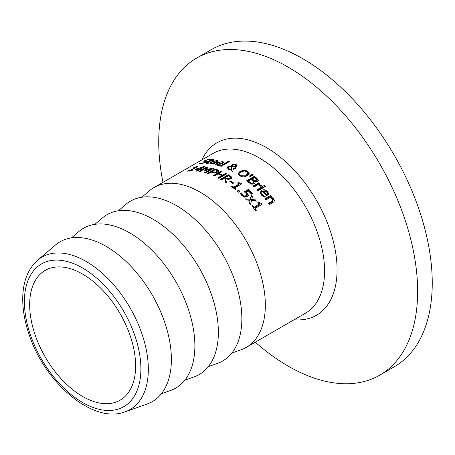 <?xml version="1.0" encoding="UTF-8"?>
<svg xmlns="http://www.w3.org/2000/svg" width="455" height="455" viewBox="0 0 455 455"><rect width="100%" height="100%" fill="white"/><g stroke="black" fill="none" stroke-linecap="round" stroke-linejoin="round"><path stroke-width="0.68" d="M255.027 208.47A92.274 53.275 60 0 1 256.415 210.233L255.619 210.693A92.274 53.275 -120 0 0 251.797 205.978L252.599 205.518A92.274 53.275 60 0 1 254.021 207.224L259.265 204.193A92.274 53.275 -120 0 0 257.843 202.486L258.559 202.071L261.272 203.391A92.274 53.275 60 0 1 262.086 204.397L255.027 208.47L255.027 209.34A91.353 52.74 60 0 1 255.943 210.506M258.326 203.061L261.272 204.255A91.353 52.74 60 0 1 261.608 204.67M252.28 206.553L252.599 206.365A91.353 52.74 60 0 1 254.021 208.089L259.265 205.057L259.265 204.193M258.559 202.071L258.559 202.924M261.272 203.391L261.272 204.255M254.021 207.224L254.021 208.089M252.599 205.518L252.599 206.365M200.718 162.958A92.274 53.275 60 0 1 200.792 162.947L202.191 163.214L205.245 162.333L205.478 161.701L203.817 161.406L204.727 160.666L209.596 159.034L211.421 159.187L210.176 159.904A92.274 53.275 -120 0 0 210.102 159.91L208.765 159.551L205.916 160.444L205.723 161.024L206.911 161.127L206.496 162.196L201.366 163.732L199.409 163.715L200.718 162.958L200.718 163.783M200.792 162.947L200.792 163.777M205.785 162.725L205.478 161.701M204.596 161.639L205.387 161.212M206.911 161.935L206.911 161.127L207.372 161.406M205.723 161.9L206.911 161.986M205.387 160.888L205.723 161.77M211.234 163.038L212.115 163.51L214.788 163.425A92.274 53.275 60 0 1 214.845 163.436L213.765 164.056L211.268 164.01L209.874 163.305L211.347 161.929L217.2 160.416L218.246 161.059L216.347 162.651A92.274 53.275 -120 0 0 212.28 162.06L211.234 162.998L211.291 164.016M216.995 161.195L218.246 161.855M210.096 163.669L211.365 162.742M212.644 162.099L213.037 161.935M216.739 162.424L216.984 161.963M216.142 162.043L216.984 161.303L216.33 160.877L213.037 161.622A92.274 53.275 60 0 1 216.142 162.043L216.142 162.611M213.037 161.622L213.037 162.139M213.583 163.55L213.583 164.062M206.65 163.567L207.508 163.049M210.364 160.558A92.274 53.275 -120 0 0 209.698 160.564L210.517 160.086A92.274 53.275 60 0 1 211.183 160.086L212.872 159.113A92.274 53.275 60 0 1 213.861 159.125L212.172 160.103A92.274 53.275 60 0 1 213.998 160.188L213.179 160.661A92.274 53.275 -120 0 0 211.353 160.575L207.554 162.85L209.004 163.038A92.274 53.275 60 0 1 209.061 163.044L206.906 163.584L206.2 163.095L210.364 160.558L210.364 161.144M210.364 161.024L210.517 160.933A91.353 52.74 60 0 1 210.733 160.933M210.517 160.086L210.517 160.933M211.183 160.086L211.183 160.672M211.774 160.587L212.172 160.359M212.872 159.113L212.872 159.699M212.172 160.103L212.172 160.604M207.554 162.85L208.02 163.561M216.899 164.022L217.786 164.659L220.453 164.795A92.274 53.275 60 0 1 220.51 164.812L219.435 165.438L216.933 165.159L215.539 164.198L217.018 162.725L222.865 161.536L223.911 162.372L222.017 164.039A92.274 53.275 -120 0 0 217.951 162.975L216.899 163.988L217.211 165.228M222.569 162.253L223.911 163.152M215.687 164.568L217.536 163.237M218.042 162.998L218.701 162.731M221.807 164.101L222.649 163.163M221.807 163.322L222.649 162.549L221.994 161.991L220.356 161.974L218.701 162.543A92.274 53.275 60 0 1 221.807 163.322L221.807 163.976M218.701 162.543L218.701 163.152M219.247 164.835L219.247 165.427M231.589 169.618L227.921 169.203L227.062 168.606L227.039 167.389L227.796 166.78L231.527 166.092L232.221 164.619L234.006 164.13L236.105 164.5L237.083 165.575L236.463 166.399L235.093 166.86L233.005 166.786L232.949 168.794L235.315 167.537A92.274 53.275 60 0 1 236.344 168.071L232.943 169.425L232.886 171.546A92.274 53.275 -120 0 0 231.538 170.818L231.589 169.618L231.572 170.835M235.315 167.537L235.315 168.287A91.353 52.74 60 0 1 235.65 168.464M226.897 168.361L227.796 167.537L229.701 166.905M233.483 169.3L235.315 168.287M232.949 168.794L232.949 169.425M231.43 165.626L231.527 166.53M231.504 166.03L232.221 165.381L234.006 164.892M234.006 164.13L234.006 164.767M235.736 165.108L236.975 165.944M231.652 166.53L229.132 167.099L228.347 167.986L229.064 168.839L231.595 169.118L231.652 166.53L231.595 169.118M228.347 168.054L228.376 168.993L228.967 169.55M234.308 166.342L235.718 165.643L235.411 164.864L233.296 165.04L232.789 165.54L232.886 166.337L234.308 166.342L234.308 166.917M235.007 166.871L235.821 166.132L235.821 165.375M232.789 165.54L232.994 167.116M232.789 166.302L232.886 167.093L232.789 166.302M221.05 166.274L228.382 162.048A91.353 52.74 60 0 1 228.518 162.094M228.382 161.275A92.274 53.275 60 0 1 229.371 161.599L221.193 166.325A92.274 53.275 -120 0 0 220.203 165.995L228.382 161.275L228.382 162.048M254.419 176.261A92.274 53.275 60 0 1 256.495 177.956L258.235 179.901L257.598 181.454L254.789 181.477L255.175 182.83L254.305 183.9L251.723 184.195L248.834 182.62A92.274 53.275 -120 0 0 246.587 180.777L254.419 176.261L254.419 177.023A91.353 52.74 60 0 1 256.495 178.73L258.269 180.777M247.145 181.226L254.419 177.023M254.789 181.477L255.141 182.961M258.343 180.407L258.235 179.901L258.235 180.68M248.521 181.107A92.274 53.275 60 0 1 249.363 181.801L251.467 183.126L253.173 182.956L253.759 181.699L252.593 180.413A92.274 53.275 -120 0 0 251.41 179.435L248.521 181.107L248.521 181.875A91.353 52.74 60 0 1 249.363 182.574L251.467 183.9L253.173 183.735L253.759 182.478M253.856 182.904L253.759 181.699M251.467 183.126L251.467 183.9M256.785 179.759L255.568 178.434A92.274 53.275 -120 0 0 254.572 177.615L252.28 178.934L252.28 179.702A91.353 52.74 60 0 1 253.463 180.686L254.919 181.562L256.37 181.357L256.825 180.749L256.785 179.759L256.37 181.357M252.28 178.934A92.274 53.275 60 0 1 253.463 179.913L254.919 180.783L256.37 180.578M238.09 174.316L240.166 172.001L244.13 170.835L247.708 171.865L249.175 174.237M247.73 174.055L247.759 173.031L246.815 171.632L244.261 170.961L241.252 171.916L239.882 173.002L239.688 174.544L240.456 175.306L246.007 175.118L247.73 173.292L247.73 174.055L246.007 175.875L240.456 176.062L239.546 174.936L239.518 173.929M244.13 170.085L247.708 171.108L249.175 173.474L247.093 175.903L243.141 176.961L239.546 175.818L238.09 173.565L240.166 171.245L244.13 170.085L244.13 170.835M262.637 186.505A92.274 53.275 60 0 1 263.627 187.505L257.752 190.901A92.274 53.275 -120 0 0 256.762 189.9L262.637 186.505L262.637 187.312A91.353 52.74 60 0 1 263.121 187.801M257.268 190.406L262.637 187.312M249.966 176.443L252.258 174.874A91.353 52.74 60 0 1 252.815 175.294M252.258 174.111A92.274 53.275 60 0 1 253.424 174.999L250.148 176.585A92.274 53.275 -120 0 0 249.437 176.039L252.258 174.111L252.258 174.874M260.266 192.863L261.705 191.117L267.551 192.243L268.604 194.547M263.94 195.94L265.146 196.549A92.274 53.275 60 0 1 265.202 196.611L264.122 197.237L261.619 195.246L260.226 192.442L261.705 190.304L263.365 189.729L264.776 189.78L267.551 191.413L268.604 193.705L266.704 195.934A92.274 53.275 -120 0 0 262.637 191.401L261.83 192.107L261.688 193.494L263.94 195.94L263.94 196.776L261.75 194.49L261.585 192.909M266.493 194.387L266.493 195.223L267.341 194.16L266.687 191.817L265.049 190.804L263.394 190.963A92.274 53.275 60 0 1 266.493 194.387L267.352 193.159L267.341 193.824M263.394 190.963L263.394 191.782A91.353 52.74 60 0 1 266.493 195.223M258.849 184.98L261.449 186.135M253.384 186.641L258.736 183.553A91.353 52.74 60 0 1 259.202 183.985M258.736 182.762A92.274 53.275 60 0 1 259.725 183.683L258.849 184.19L261.818 185.742L260.789 186.34A92.274 53.275 -120 0 0 260.738 186.288L258.019 184.667L253.85 187.079A92.274 53.275 -120 0 0 252.861 186.158L258.736 182.762L258.736 183.553M258.849 184.19L258.849 184.895M268.968 203.84L272.966 201.178L272.482 198.875L270.253 197.402L265.862 199.938A92.274 53.275 -120 0 0 264.873 198.75L270.748 195.354A92.274 53.275 60 0 1 271.737 196.543L271.083 196.924L273.683 198.659L274.462 200.718L273.864 201.901L269.485 204.517A92.274 53.275 -120 0 0 268.495 203.231L271.845 201.298L273.017 200.007L272.966 200.575M272.966 201.178L273.017 200.888M271.083 196.924L271.083 197.783L273.683 199.535L274.422 200.985M270.748 195.354L270.748 196.207A91.353 52.74 60 0 1 271.254 196.822M265.35 199.324L270.748 196.207M264.059 186.391L264.577 186.089A91.353 52.74 60 0 1 265.197 186.715M264.577 185.287A92.274 53.275 60 0 1 265.703 186.419L264.673 187.016A92.274 53.275 -120 0 0 263.553 185.879L264.577 185.287L264.577 186.089M198.653 169.533A92.274 53.275 -120 0 0 195.195 169.368L203.834 166.57A92.274 53.275 60 0 1 204.801 166.661L200.501 169.141A92.274 53.275 60 0 1 201.434 169.254L200.592 169.743A92.274 53.275 -120 0 0 199.66 169.63L196.969 171.182A92.274 53.275 -120 0 0 195.963 171.086L198.653 169.533L198.653 170.21M199.495 169.044L202.555 167.275L196.861 168.896A92.274 53.275 60 0 1 199.495 169.044L199.495 169.726M196.861 168.896L196.861 169.414M198.653 169.8A91.353 52.74 60 0 1 199.284 169.846M200.501 169.141L200.501 169.732M203.834 166.57L203.834 167.218M196.298 168.731L196.298 169.391M202.555 167.736L203.288 167.537M202.555 167.275L202.555 167.958M199.859 169.652L200.501 169.283M195.07 168.071L195.07 167.565A92.274 53.275 -120 0 0 193.654 167.713L194.37 167.298L194.37 167.628M194.37 167.298L197.078 166.502L197.078 166.917M197.078 166.502A92.274 53.275 60 0 1 197.891 166.45L190.833 170.523L190.833 170.949M190.833 170.523A92.274 53.275 60 0 1 192.226 170.466L191.424 170.932A92.274 53.275 -120 0 0 187.602 171.199L188.404 170.739A92.274 53.275 60 0 1 189.826 170.591L195.07 167.565M189.826 170.591L189.826 170.995M188.404 170.739L188.404 171.114M211.382 168.754L204.75 170.892A92.274 53.275 -120 0 0 204.113 170.756L206.678 167.713L199.933 171.603A92.274 53.275 -120 0 0 198.96 171.444L206.792 166.922A92.274 53.275 60 0 1 208.214 167.167L205.808 170.079L212.058 168.02A92.274 53.275 60 0 1 213.503 168.418L205.677 172.94A92.274 53.275 -120 0 0 204.636 172.65L211.382 168.754L211.382 169.533L205.546 172.906M204.67 170.875L206.678 168.509L206.678 167.713M212.058 168.02L212.058 168.805A91.353 52.74 60 0 1 212.599 168.942M205.808 170.079L205.808 170.545M211.382 169.021L212.058 168.805M206.792 166.922L206.792 167.73A91.353 52.74 60 0 1 207.634 167.861M208.111 173.702L215.09 169.675A91.353 52.74 60 0 1 217.058 170.335L218.622 171.387M215.977 172.701L217.194 171.518M212.11 171.569A92.274 53.275 60 0 1 212.821 171.814L214.959 172.161L216.563 171.66L217.194 170.756L216.097 170.068A92.274 53.275 -120 0 0 215.232 169.766L212.11 171.569L212.11 172.337A91.353 52.74 60 0 1 212.821 172.582L213.116 172.684M214.959 172.161L214.959 172.826M217.228 171.683L217.194 170.756M215.09 168.902A92.274 53.275 60 0 1 217.058 169.567L218.622 170.625L217.678 172.081L215.255 172.803L212.104 172.388A92.274 53.275 -120 0 0 211.222 172.081L208.305 173.764A92.274 53.275 -120 0 0 207.264 173.423L215.09 168.902L215.09 169.675M218.622 171.182L218.673 170.898M225.822 178.752A92.274 53.275 -120 0 0 224.628 178.047L221.511 179.85A92.274 53.275 -120 0 0 220.47 179.253L228.302 174.737A92.274 53.275 60 0 1 230.321 175.903L231.902 177.359L231.072 178.917L227.153 179.219L226.533 182.973A92.274 53.275 -120 0 0 225.179 182.091L225.822 178.752L225.305 182.171M228.302 174.737L228.302 175.488A91.353 52.74 60 0 1 230.321 176.654L231.902 178.115L231.965 177.729M221.13 179.628L228.302 175.488M225.498 177.547A92.274 53.275 60 0 1 226.414 178.081L228.234 178.707L229.906 178.275L230.452 177.365L229.474 176.455A92.274 53.275 -120 0 0 228.444 175.846L225.498 177.547L225.498 178.303A91.353 52.74 60 0 1 226.414 178.838L227.153 179.219M228.234 179.463L229.906 179.031L230.48 178.303L230.452 177.365M228.234 178.707L228.234 179.435M218.997 173.366A92.274 53.275 60 0 1 222.603 175.101L225.674 173.327A92.274 53.275 60 0 1 226.715 173.867L218.883 178.388A92.274 53.275 -120 0 0 217.843 177.848L221.676 175.636A92.274 53.275 -120 0 0 218.076 173.901L214.242 176.113A92.274 53.275 -120 0 0 213.202 175.653L221.028 171.131A92.274 53.275 60 0 1 222.068 171.592L218.997 173.366L218.997 174.123A91.353 52.74 60 0 1 222.603 175.852L225.674 174.077A91.353 52.74 60 0 1 226.033 174.265M213.947 175.983L221.028 171.893A91.353 52.74 60 0 1 221.329 172.018M218.531 178.201L221.676 176.386L221.676 175.636M221.028 171.131L221.028 171.893M222.603 175.101L222.603 175.852M225.674 173.327L225.674 174.077M230.736 180.925A92.274 53.275 60 0 1 233.699 183.001L232.75 183.547A92.274 53.275 -120 0 0 229.786 181.477L230.736 180.925L230.736 181.681A91.353 52.74 60 0 1 233.119 183.337M230.389 181.886L230.736 181.681M234.683 187.909A92.274 53.275 60 0 1 236.077 189.041L235.275 189.502A92.274 53.275 -120 0 0 231.453 186.482L232.255 186.015A92.274 53.275 60 0 1 233.677 187.113L238.926 184.082A92.274 53.275 -120 0 0 237.504 182.99L238.221 182.574L240.928 183.194A92.274 53.275 60 0 1 241.742 183.837L234.683 187.909L234.683 188.677A91.353 52.74 60 0 1 235.525 189.36M238.073 183.422L240.928 183.957A91.353 52.74 60 0 1 241.184 184.161M232.027 186.914L232.255 186.777A91.353 52.74 60 0 1 233.677 187.875L238.926 184.849L238.926 184.082M238.221 182.574L238.221 183.337M240.928 183.194L240.928 183.957M233.677 187.113L233.677 187.875M232.255 186.015L232.255 186.777M238.636 190.218A92.274 53.275 60 0 1 239.893 191.316L238.397 192.181A92.274 53.275 -120 0 0 237.14 191.083L238.636 190.218L238.636 190.992A91.353 52.74 60 0 1 239.358 191.623M237.675 191.549L238.636 190.992M246.212 192.146L248.293 194.859L247.213 196.765L244.636 197.157L241.946 195.707L240.337 193.523L241.451 192.88A92.274 53.275 60 0 1 241.525 192.954L242.868 195.206L244.477 196.031L246.149 195.69L246.837 194.598L245.916 193.142L244.176 191.794L248.214 189.462A92.274 53.275 60 0 1 252.508 193.637L251.587 194.171A92.274 53.275 -120 0 0 248.299 190.941L246.212 192.146L246.212 192.937L248.293 195.667M244.796 192.22L248.214 190.253A91.353 52.74 60 0 1 252.002 193.927M240.655 194.126L241.451 193.671A91.353 52.74 60 0 1 241.525 193.739L242.868 195.997L244.477 196.833L246.149 196.492L246.843 195.525L246.837 194.598M246.837 194.842L246.837 195.4M248.214 189.462L248.214 190.253M248.293 195.474L248.322 195.178M244.477 196.031L244.477 196.833M241.952 193.978L241.952 194.768M241.525 192.954L241.525 193.739M241.451 192.88L241.451 193.671M250.131 200.297L246.456 200.001A92.274 53.275 -120 0 0 245.33 198.829L250.278 199.29L251.228 195.457A92.274 53.275 60 0 1 252.44 196.719L251.672 199.512L255.312 199.859A92.274 53.275 60 0 1 256.438 201.138L251.513 200.53L250.563 204.534A92.274 53.275 -120 0 0 249.346 203.152L250.131 200.297L249.522 203.345M255.312 199.859L255.312 200.695A91.353 52.74 60 0 1 255.608 201.03M251.672 199.512L251.672 200.337L255.312 200.695M246.183 199.711L250.278 200.115L251.228 196.264A91.353 52.74 60 0 1 252.263 197.351M250.278 199.29L250.278 200.115M251.228 195.457L251.228 196.264M231.834 353.052L241.076 349.776A92.274 53.275 -120 0 0 246.235 347.398A92.274 53.275 -120 0 0 265.345 305.157A92.274 53.275 -120 0 0 225.066 212.297A92.274 53.275 -120 0 0 153.955 187.574A92.274 53.275 -120 0 0 149.325 190.85L141.863 197.214M125.188 411.803L147.119 404.023A92.274 53.275 -120 0 0 171.387 359.404A92.274 53.275 -120 0 0 127.872 263.24A92.274 53.275 -120 0 0 55.368 245.097L37.663 260.197C28.085 268.803 23.114 281.253 22.75 297.536C22.54 309.252 24.661 321.6 29.109 334.584C44.999 383.133 93.173 424.35 125.188 411.803A88.025 50.823 -120 0 0 148.336 369.238A88.025 50.823 -120 0 0 86.092 261.432A88.025 50.823 -120 0 0 37.663 260.197M135.63 365.883A74.927 43.259 -120 0 0 102.921 290.478A74.927 43.259 -120 0 0 45.181 270.406A74.927 43.259 -120 0 0 29.666 304.708A74.927 43.259 -120 0 0 62.369 380.113A74.927 43.259 -120 0 0 120.109 400.184A74.927 43.259 -120 0 0 135.63 365.883M255.261 342.188A183.075 105.697 -120 0 0 379.72 375.176A183.075 105.697 -120 0 0 417.633 291.371A183.075 105.697 -120 0 0 337.724 107.13A183.075 105.697 -120 0 0 196.645 58.081A183.075 105.697 -120 0 0 158.727 141.892A183.075 105.697 -120 0 0 162.981 182.364M379.72 375.176L394.331 366.741A183.075 105.697 -120 0 0 432.25 282.93A183.075 105.697 -120 0 0 352.335 98.695A183.075 105.697 -120 0 0 211.262 49.646L196.645 58.081M208.344 366.616L217.587 363.335A92.274 53.275 -120 0 0 241.855 318.722A92.274 53.275 -120 0 0 198.34 222.558A92.274 53.275 -120 0 0 125.836 204.409L118.374 210.779M184.855 380.175L194.097 376.899A92.274 53.275 -120 0 0 218.366 332.281A92.274 53.275 -120 0 0 174.851 236.117A92.274 53.275 -120 0 0 102.347 217.973L94.885 224.338M161.366 393.74L170.608 390.458A92.274 53.275 -120 0 0 194.876 345.84A92.274 53.275 -120 0 0 151.361 249.676A92.274 53.275 -120 0 0 78.857 231.532L71.395 237.902M202.191 163.214L202.191 163.629M205.245 162.333L205.245 162.788M204.727 160.666L204.727 161.565M209.596 159.034L209.596 159.569M212.115 163.51L212.115 164.084M217.2 160.416L217.2 161.218M211.347 161.929L211.347 162.754M207.11 162.435L207.11 163.282M217.786 164.659L217.786 165.324M222.865 161.536L222.865 162.316M217.018 162.725L217.018 163.516M227.796 166.78L227.796 167.537M229.701 166.143L229.701 166.837M232.221 164.619L232.221 165.381M236.105 164.5L236.105 165.256M229.064 168.839L229.064 169.567M235.332 165.95L235.332 166.706M256.495 177.956L256.495 178.73M253.173 182.956L253.173 183.735M249.363 181.801L249.363 182.574M254.919 180.783L254.919 181.488M253.463 179.913L253.463 180.686M246.007 175.118L246.007 175.875M240.166 171.245L240.166 172.001M247.708 171.108L247.708 171.865M261.705 190.304L261.705 191.117M267.551 191.413L267.551 192.243M262.472 194.729L262.472 195.565M261.449 185.333L261.449 185.958M271.845 201.298L271.845 202.179M273.683 198.659L273.683 199.535M212.821 171.814L212.821 172.582M216.563 171.66L216.563 172.422M217.058 169.567L217.058 170.335M230.321 175.903L230.321 176.654M229.906 178.275L229.906 179.031M226.414 178.081L226.414 178.838M246.968 192.801L246.968 193.591M246.149 195.69L246.149 196.492M242.868 195.206L242.868 195.997M153.955 187.574L213.19 153.375A92.274 53.275 60 0 1 259.327 157.948A92.274 53.275 60 0 1 324.58 270.958A92.274 53.275 60 0 1 305.47 313.199L246.235 347.398M140.891 368.92A82.366 47.553 60 0 1 82.645 402.544A82.366 47.553 60 0 1 24.405 301.671A82.366 47.553 60 0 1 82.645 268.04A82.366 47.553 60 0 1 140.891 368.92M294.129 319.746A99.56 57.484 -120 0 0 337.087 269.684A99.56 57.484 -120 0 0 266.687 147.75A99.56 57.484 -120 0 0 201.855 159.921M205.387 161.77L205.387 160.882M207.508 163.777L207.508 162.947M232.75 165.808L232.75 166.564"/></g></svg>
